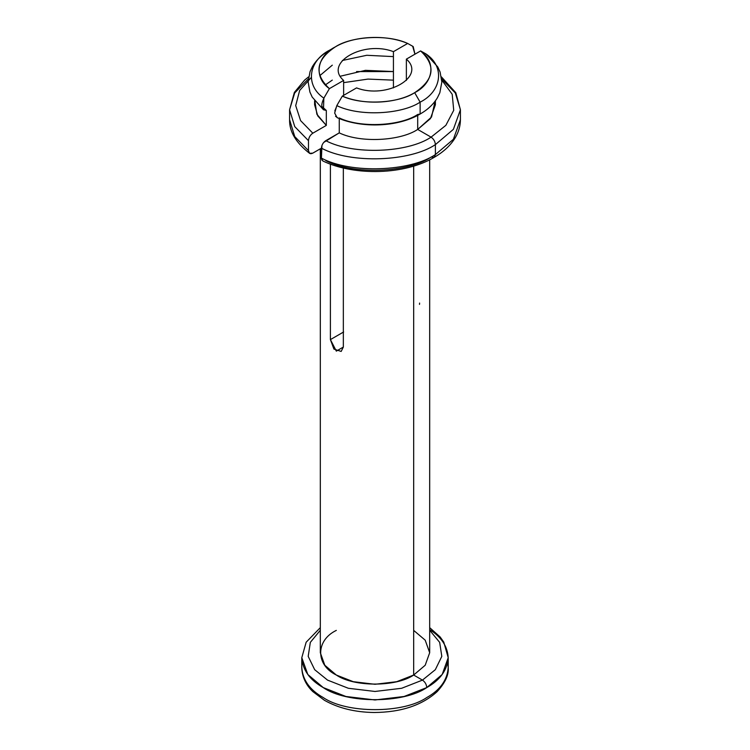 <?xml version="1.0" encoding="UTF-8"?>
<svg xmlns="http://www.w3.org/2000/svg" width="750" height="750" viewBox="0 0 750 750"><rect width="100%" height="100%" fill="white"/><g stroke="black" fill="none" stroke-linecap="round" stroke-linejoin="round"><path stroke-width="1.12" d="M330.403 339.609L333.928 349.088L341.175 351.431L343.341 347.081L343.341 167.981L343.341 347.053L336.328 351.131L330.403 339.572L330.403 164.1L330.403 339.609L343.631 331.978L330.403 339.609M343.631 95.372L343.631 80.428L329.391 88.641L324.384 97.237C320.363 105.188 321.009 109.594 326.316 110.466L326.316 125.409L313.012 133.078C310.303 134.831 308.794 137.363 308.484 140.653L308.484 150.684C308.794 153.628 310.322 154.406 313.05 153L321.422 148.162C351.197 164.109 410.381 161.55 435.394 144.619L453.384 129.338L460.416 109.753L453.384 129.338L435.394 144.619L435.394 154.584L453.384 139.303L460.416 119.719L453.384 139.303L435.394 154.584L434.128 157.378L431.081 157.078C408 172.669 353.55 175.2 325.763 160.594M321.938 145.5L321.422 158.156L321.947 160.191M435.084 101.231L431.541 117.038L417.703 129.431C400.603 140.887 360.844 143.297 339.253 132.881L339.253 117.938L339.253 132.881L323.728 142.434M406.369 80.428L406.369 59.137C426.488 76.519 386.672 99.506 356.569 87.9L342.328 96.112L337.322 104.709L334.819 110.897M335.541 116.297L337.809 117.947M335.334 46.875L329.869 50.034C308.728 60.534 304.5 85.031 323.859 98.147L323.456 109.753L312.197 97.078L309.9 92.016L308.156 82.05L310.022 71.709L312.394 66.638C316.35 59.962 322.172 54.431 329.869 50.034L335.334 46.875C317.109 55.969 313.003 77.006 329.391 88.641L323.859 98.147C304.5 85.031 308.728 60.534 329.869 50.034L335.334 46.875C351.075 36.356 387.516 33.984 407.672 43.453L413.194 46.566L414.966 54.188M342.375 60.487L366.759 55.284L393.431 56.616L366.759 55.284L342.375 60.487M393.431 71.559L365.456 70.341L340.359 76.209L365.456 70.341L393.431 71.559L356.55 71.569L393.431 71.569M343.631 82.641L368.006 79.088L393.431 80.156L368.006 79.088L343.631 82.641M356.569 87.9L342.328 96.112C362.484 105.581 398.925 103.209 414.666 92.681L420.131 102.15C401.944 114.356 359.522 116.794 336.806 105.619C359.522 116.794 401.944 114.356 420.131 102.15L420.131 114.028C427.688 109.716 433.444 104.297 437.409 97.772L439.838 92.737L441.844 82.031L440.1 72.056L437.803 66.984L426.141 54.038C445.5 67.153 441.272 91.65 420.131 102.15L420.131 114.028C398.062 127.106 361.819 128.569 337.144 117.666L334.659 113.062L336.806 105.619L342.328 96.112C363.703 105.328 396.188 103.791 414.666 92.681C434.241 79.594 436.219 65.681 420.609 50.925C436.997 62.559 432.891 83.597 414.666 92.681L420.131 102.15C441.272 91.65 445.5 67.153 426.141 54.038L420.609 50.925L406.369 59.137L420.609 50.925L425.616 53.728M393.431 87.9L393.431 51.666L407.672 43.453L412.678 46.256L414.928 54.197M419.503 304.387L419.597 303.066M420.131 114.028L417.703 114.488L417.703 129.431L431.081 137.147L445.847 125.353L453.731 110.306L452.203 94.275L441.778 80.062L452.203 94.275L453.731 110.306L445.847 125.353L431.081 137.147C433.678 138.966 435.122 141.459 435.394 144.619L435.394 154.584C410.381 171.516 351.197 174.075 321.422 158.119L321.422 148.153C321.684 144.975 323.137 142.472 325.763 140.672C353.55 155.278 408 152.747 431.081 137.147C433.678 138.966 435.122 141.459 435.394 144.619C410.381 161.55 351.197 164.109 321.422 148.153L312.825 153.122L309.572 153.319C295.941 142.772 289.284 131.569 289.584 119.719L294.741 136.584L308.484 150.647L309.572 153.319M441.675 78.938L455.306 92.962L460.416 109.753L455.803 92.709L441.375 76.847M339.253 117.938C360.844 128.353 400.603 125.944 417.703 114.488L417.703 129.431L430.425 118.622L435.394 104.775L435.394 100.819M429.684 159.769L429.684 652.716L425.194 665.25L413.672 675.037L422.456 680.109C425.053 681.928 426.497 684.422 426.769 687.581C426.497 684.422 425.053 681.928 422.456 680.109L401.653 688.275L375 691.462L348.347 688.275L327.544 680.109L314.681 669.694L308.194 656.381L310.331 642.375L320.316 630.262L310.331 642.375L308.194 656.381L314.681 669.694L327.544 680.109L348.347 688.275L375 691.462L401.653 688.275L422.456 680.109L435.319 669.694L441.806 656.381L439.669 642.375L429.684 630.262L439.669 642.375L441.806 656.381L435.319 669.694L422.456 680.109L413.672 675.037L425.194 665.25L429.684 652.716L425.194 640.172L413.672 630.384M320.316 627.647L306.15 642.225L301.791 657.694L307.809 674.484L323.231 687.581L345.919 696.487L375 699.966L404.081 696.487L426.769 687.581L442.191 674.484L448.209 657.694C447.3 670.097 440.156 680.053 426.769 687.581C403.472 703.706 346.528 703.706 323.231 687.581C309.844 680.053 302.7 670.097 301.791 657.694L301.791 667.659C302.7 680.053 309.844 690.019 323.231 697.547C346.528 713.672 403.472 713.672 426.769 697.547C440.156 690.019 447.3 680.053 448.209 667.659L447.703 662.672L448.209 667.659C447.3 680.053 440.156 690.019 426.769 697.547C403.472 713.672 346.528 713.672 323.231 697.547C309.844 690.019 302.7 680.053 301.791 667.659C302.175 679.547 308.391 687.375 312.778 691.556L324.441 700.303C338.466 708.178 355.031 712.238 374.137 712.5C401.053 712.294 422.062 705.328 437.175 691.603C445.228 682.753 448.912 674.775 448.209 667.659L448.209 657.694C447.544 646.378 441.366 637.013 429.684 629.597M320.316 148.8L320.316 652.716L324.806 665.25L336.328 675.037L353.278 681.694L375 684.291L396.722 681.694L413.672 675.037L413.672 166.088L413.672 675.037C396.262 687.084 353.738 687.084 336.328 675.037C315.469 664.988 315.469 640.434 336.328 630.384M407.672 43.453L393.431 51.666C363.328 40.05 323.512 63.047 343.631 80.428L329.391 88.641C313.781 73.884 315.759 59.962 335.334 46.875C353.812 35.775 386.297 34.238 407.672 43.453M314.916 101.231L316.875 114.244L326.316 125.409L312.825 133.2C310.191 135 308.747 137.503 308.484 140.681L308.484 150.647L294.741 136.584L289.584 119.719L289.584 109.753L294.741 126.619L308.484 140.681L294.741 126.619L289.584 109.753L294.375 92.4L304.659 80.053L308.625 76.847M312.816 133.191L300.591 120.619L295.706 105.609L299.653 90.469L311.222 77.55L299.653 90.469L295.706 105.609L300.591 120.619L312.816 133.191M332.297 80.109L325.378 84.891M308.325 78.938L294.694 92.962L289.584 109.753M323.456 109.753L326.316 110.466L326.316 125.409L317.756 115.894L314.606 104.775L314.606 100.819M326.316 110.466L321.816 106.35M319.828 75.647L332.297 65.166M434.128 157.378C405.047 174.778 354.862 176.344 322.847 160.988L321.422 158.119C351.197 174.075 410.381 171.516 435.394 154.584L434.128 157.378C443.728 151.847 450.853 145.144 455.512 137.269C458.747 131.672 460.378 125.822 460.416 119.719L460.416 109.753M325.763 140.672L339.253 132.881C360.844 143.297 400.603 140.887 417.703 129.431L431.081 137.147C408 152.747 353.55 155.278 325.763 140.672M429.684 627.647L440.156 636.994L443.766 642.084L448.209 657.694"/></g></svg>
